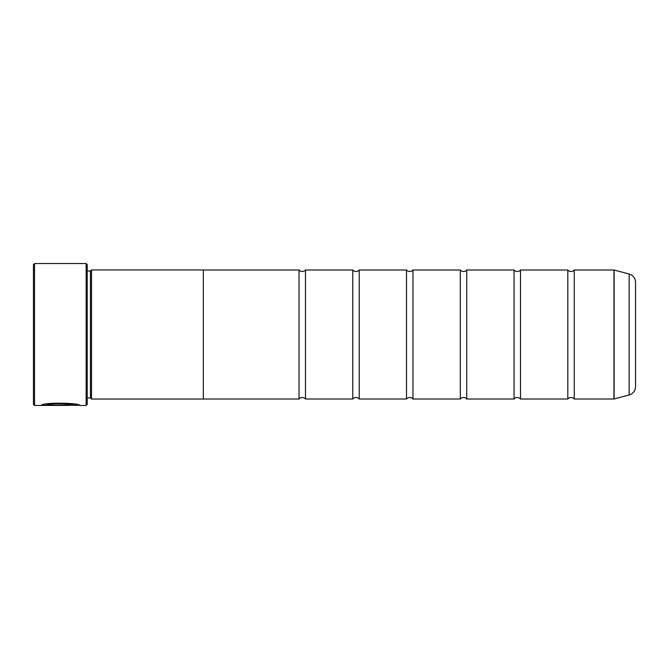 <?xml version="1.0" encoding="UTF-8"?>
<svg xmlns="http://www.w3.org/2000/svg" width="669" height="669" viewBox="0 0 669 669"><rect width="100%" height="100%" fill="white"/><g stroke="black" fill="none" stroke-linecap="round" stroke-linejoin="round"><path stroke-width="1" d="M629.178 394.961L629.178 274.039A8.605 8.605 0 0 1 635.55 282.351L635.55 386.649A8.605 8.605 0 0 1 629.178 394.961L614.125 398.992A0.644 0.644 0 0 1 613.958 399.008L613.958 269.992L574.261 269.992L574.261 399.008A4.206 4.206 0 0 0 567.814 399.008L520.507 399.008A4.206 4.206 0 0 0 514.051 399.008L466.745 399.008A4.206 4.206 0 0 0 460.297 399.008L412.99 399.008A4.206 4.206 0 0 0 406.535 399.008L359.228 399.008A4.206 4.206 0 0 0 352.78 399.008L305.474 399.008A4.206 4.206 0 0 0 299.018 399.008L203.326 399.008M574.261 269.992A4.206 4.206 0 0 1 567.814 269.992L567.814 399.008M567.814 269.992L520.507 269.992L520.507 399.008M520.507 269.992A4.206 4.206 0 0 1 514.051 269.992L514.051 399.008M514.051 269.992L466.745 269.992L466.745 399.008M466.745 269.992A4.206 4.206 0 0 1 460.297 269.992L460.297 399.008M460.297 269.992L412.99 269.992L412.99 399.008M412.99 269.992A4.206 4.206 0 0 1 406.535 269.992L406.535 399.008M406.535 269.992L359.228 269.992L359.228 399.008M359.228 269.992A4.206 4.206 0 0 1 352.78 269.992L352.78 399.008M352.78 269.992L305.474 269.992L305.474 399.008M305.474 269.992A4.206 4.206 0 0 1 299.018 269.992L299.018 399.008M613.958 269.992A0.644 0.644 0 0 1 614.125 270.008L614.125 398.992M78.909 405.247L34.529 405.464L33.45 404.385L33.45 264.615L34.529 263.536L34.529 405.464M86.134 405.464L86.134 263.536L87.213 264.615L87.213 404.385L86.134 405.464L79.678 405.464C80.907 402.905 42.314 402.036 41.185 405.431L68.104 405.431L46.077 405.213C51.304 402.629 76.776 404.452 75.823 405.464M86.134 263.536L34.529 263.536M90.432 271.029L90.432 397.971L91.511 399.042L91.511 269.958L90.432 271.029L87.213 271.029M87.213 397.971L90.432 397.971M613.958 399.008L574.261 399.008M629.178 274.039L614.125 270.008M91.511 399.042L203.326 399.042L203.326 269.958L91.511 269.958M299.018 269.992L203.326 269.992M78.833 405.247L79.678 405.464M68.104 405.213L41.971 405.213M75.823 405.247C76.768 404.243 51.321 402.412 46.077 404.996L46.077 405.213"/></g></svg>

